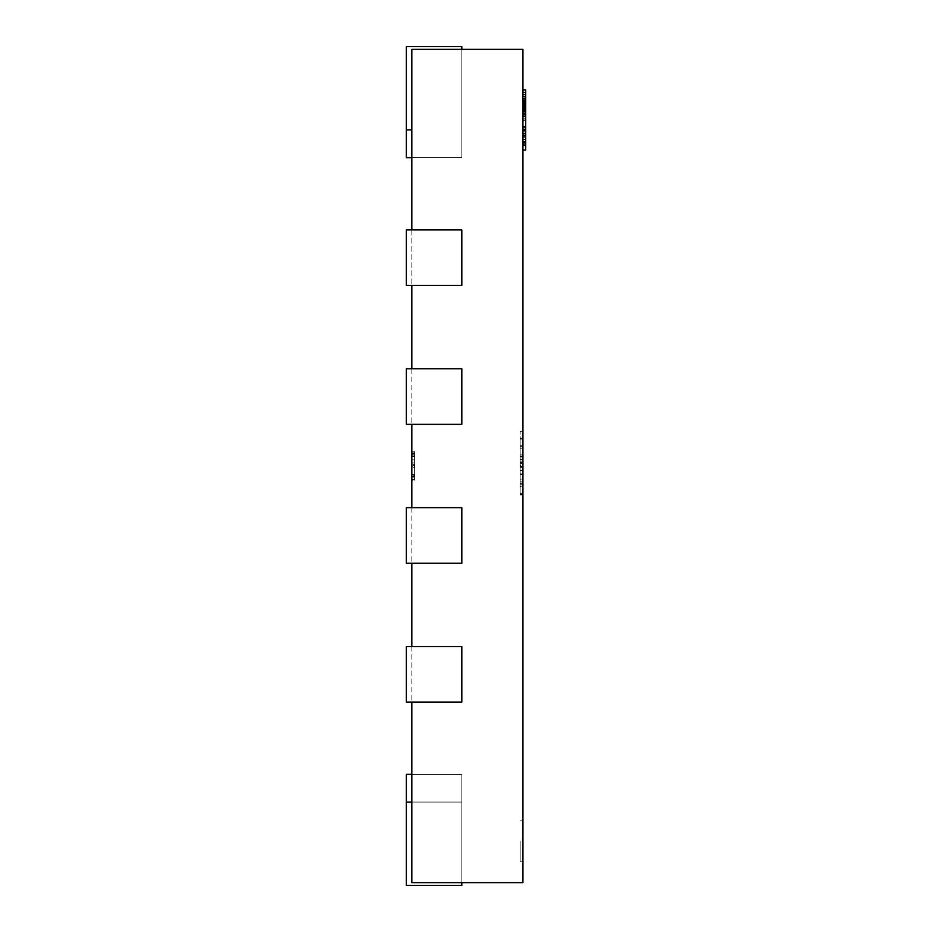 <?xml version="1.0" encoding="UTF-8"?>
<svg xmlns="http://www.w3.org/2000/svg" width="932" height="932" viewBox="0 0 932 932"><rect width="100%" height="100%" fill="white"/><g stroke="black" fill="none" stroke-linecap="round" stroke-linejoin="round"><path stroke-width="0.7" stroke-dasharray="4.66 3.5" d="M461.829 285.46L406.282 285.46L406.282 229.913L461.829 229.913L406.282 229.913L461.829 229.913L461.829 285.46L461.829 229.913L461.829 285.46L406.282 285.46L461.829 285.46M461.829 49.373L461.829 157.694L461.829 46.6L406.282 46.6L406.282 157.694L406.282 46.6L406.282 157.694L406.282 46.6L461.829 46.6L461.829 157.694L461.829 46.6L406.282 46.6L461.829 46.6L461.829 157.694L461.829 46.6L406.282 46.6L461.829 46.6L461.829 157.694L461.829 46.6L406.282 46.6L406.282 157.694L406.282 129.921L406.282 157.694L461.829 157.694L411.839 157.694M461.829 424.34L406.282 424.34L406.282 368.792L461.829 368.792L406.282 368.792L461.829 368.792L461.829 424.34L461.829 368.792L461.829 424.34L406.282 424.34L461.829 424.34M461.829 563.208L406.282 563.208L406.282 507.66L461.829 507.66L406.282 507.66L461.829 507.66L461.829 563.208L461.829 507.66L461.829 563.208L406.282 563.208L461.829 563.208M461.829 702.087L406.282 702.087L406.282 646.54L461.829 646.54L406.282 646.54L461.829 646.54L461.829 702.087L461.829 646.54L461.829 702.087L406.282 702.087L461.829 702.087M406.282 285.46L406.282 229.913L406.282 285.46M406.282 424.34L406.282 368.792L406.282 424.34M406.282 563.208L406.282 507.66L406.282 563.208M406.282 702.087L406.282 646.54L406.282 702.087M461.829 882.627L461.829 774.306L461.829 885.4L461.829 774.306L461.829 885.4L461.829 774.306L461.829 885.4L461.829 774.306L461.829 885.4L406.282 885.4L406.282 802.079L406.282 885.4L461.829 885.4L406.282 885.4L406.282 774.306L406.282 885.4L461.829 885.4L406.282 885.4L406.282 774.306L406.282 885.4L461.829 885.4L406.282 885.4L406.282 774.306L406.282 802.079L461.829 802.079L411.839 802.079M411.839 774.306L461.829 774.306L406.282 774.306L406.282 802.079L461.829 802.079L406.282 802.079M522.934 840.955L522.934 861.797L522.934 840.955M520.161 840.955L520.161 861.797L520.161 840.955M525.718 94.295L525.718 145.485L525.718 98.373L525.718 116.512L525.718 98.431L525.718 116.512L525.718 98.431L525.718 116.512L525.718 98.431L525.718 111.339L525.718 98.454L522.934 98.431L522.934 116.512L522.934 92.35L522.934 116.512L522.934 98.431L522.934 116.512L522.934 98.431L525.718 98.431L525.718 100.493L522.934 100.493L522.934 114.426L522.934 100.493L525.718 100.493L525.718 106.574L522.934 106.574L525.718 106.574L525.718 108.636L522.934 108.636L525.718 108.636L525.718 114.426L522.934 114.426L525.718 114.426L525.718 116.512L522.934 116.512L525.718 116.512L525.718 98.431L522.934 98.431L525.718 98.431L525.718 111.63L525.718 98.128L525.718 100.423L525.718 98.431L522.934 98.431L525.718 98.454L525.718 94.295L522.934 94.295M522.934 100.574L522.934 101.635L522.934 100.574L525.718 100.574L522.934 100.574M522.934 127.102L522.934 145.182L522.934 127.102L522.934 145.182L522.934 127.102L522.934 145.182L522.934 127.102L522.934 145.182L522.934 127.102L522.934 132.053L522.934 127.102L525.718 127.102L525.718 129.164L522.934 129.164L522.934 143.097L522.934 129.164L525.718 129.164L525.718 145.182L522.934 145.182L525.718 145.182L525.718 127.102L522.934 127.102L525.718 127.102L525.718 129.164L522.934 129.164L525.718 129.164L525.718 135.245L522.934 135.245L525.718 135.245L525.718 137.319L522.934 137.319L525.718 137.319L525.718 143.097L522.934 143.097L525.718 143.097L525.718 145.182L522.934 145.182L525.718 145.182L525.718 127.102L522.934 127.102L525.718 127.102L525.718 145.182L525.718 127.102L522.934 127.102L525.718 127.102L525.718 132.053L525.718 127.102L522.934 127.102L525.718 127.102L525.718 145.182L522.934 145.182M522.934 486.551L522.934 438.716L522.934 486.551L520.161 486.551L520.161 494.95L522.934 494.95L522.934 431.271L522.934 494.95L522.934 438.04L522.934 494.95L520.161 494.95L520.161 466.92L522.934 466.92M520.161 484.791L520.161 438.716L520.161 494.275L522.934 494.275L522.934 438.716L522.934 494.275L522.934 438.716L522.934 494.275L520.161 494.275L520.161 448.199L520.161 484.791L522.934 484.791L522.934 448.199L522.934 484.791L520.161 484.791L522.934 484.791M522.934 882.627L522.934 49.373L411.839 49.373L411.839 882.627L522.934 882.627M522.934 127.859L522.934 145.485L522.934 126.799L522.934 127.859L525.718 127.859M522.934 133.194L522.934 89.88L522.934 142.316L522.934 98.373L522.934 133.194L525.718 133.194L525.718 143.353L522.934 143.377L525.718 143.353L525.718 145.485M411.839 456.54L411.839 480.166L411.839 454.758L411.839 456.54L414.612 456.54L414.612 453.488L411.839 453.488M414.612 466.28L414.612 452.043L411.839 452.043L411.839 479.817L411.839 452.043L411.839 479.817L411.839 452.043L411.839 479.817L411.839 452.043L411.839 479.817L411.839 452.043L414.612 452.043L411.839 452.043L414.612 452.043L414.612 459.837L411.839 459.837L414.612 459.837L414.612 452.043L411.839 452.043L414.612 452.043L414.612 479.817L411.839 479.817L414.612 479.817L414.612 452.043L411.839 452.043L414.612 452.043L414.612 479.817L411.839 479.817L414.612 479.817L414.612 466.28L411.839 466.28M411.839 229.913L411.839 285.46M411.839 368.792L411.839 424.34M411.839 507.66L411.839 563.208M411.839 646.54L411.839 702.087M414.612 474.493L414.612 462.889L414.612 476.438L414.612 474.493L411.839 474.493L411.839 462.889L411.839 476.438L411.839 474.493L414.612 474.493M414.612 462.889L411.839 462.889L414.612 462.889M414.612 476.438L411.839 476.438L414.612 476.438M414.612 466.21L414.612 455.096L414.612 466.21L411.839 466.21L411.839 476.776L411.839 455.096L411.839 466.21M414.612 476.776L411.839 476.776L414.612 476.776L411.839 476.776L414.612 476.776L414.612 467.631L411.839 467.631L414.612 467.631L414.612 464.579L411.839 464.579L414.612 464.579L414.612 455.096L411.839 455.096L414.612 455.096L411.839 455.096L414.612 455.096L414.612 452.043L414.612 479.817L411.839 479.817L414.612 479.817L414.612 476.776M414.612 453.488L414.612 451.705L411.839 451.705M414.612 451.705L414.612 465.406L411.839 465.406M414.612 465.406L414.612 480.166L411.839 480.166M414.612 480.166L414.612 479.06L411.839 479.06M414.612 479.06L414.612 475.332L411.839 475.332M414.612 475.332L414.612 477.114L411.839 477.114M414.612 477.114L414.612 465.639L411.839 465.639M414.612 465.639L414.612 454.758L411.839 454.758M414.612 454.758L414.612 456.54M414.612 455.096L411.839 455.096L414.612 455.096L414.612 452.043L411.839 452.043L414.612 452.043L414.612 479.817L411.839 479.817L414.612 479.817L414.612 455.096M520.161 466.92L520.161 431.271L520.161 439.042L520.161 438.04L522.934 438.04L520.161 438.04L520.161 465.79L522.934 465.79M520.161 465.79L520.161 494.95L522.934 494.95L520.161 494.95L520.161 438.716L522.934 438.716L520.161 438.716L522.934 438.716L520.161 438.716L520.161 479.176L522.934 479.176L520.161 479.176L520.161 438.716L522.934 438.716L520.161 438.716L520.161 494.275L522.934 494.275L520.161 494.275L520.161 438.716L522.934 438.716L520.161 438.716L520.161 481.832L522.934 481.832M520.161 446.032L522.934 446.032M520.161 445.077L522.934 445.077M520.161 431.271L522.934 431.271L520.161 431.271M520.161 439.042L522.934 439.042M520.161 466.419L522.934 466.419M520.161 466.21L522.934 466.21M520.161 448.199L522.934 448.199M520.161 470.555L522.934 470.555L520.161 470.555M520.161 461.072L522.934 461.072L520.161 461.072M520.161 494.275L522.934 494.275L520.161 494.275L520.161 454.921L522.934 454.921L520.161 454.921L520.161 494.275M520.161 481.832L520.161 476.66L522.934 476.66M520.161 476.66L520.161 486.551M520.161 493.412L520.161 438.04L520.161 494.95L520.161 493.412L522.934 493.412M520.161 483.428L522.934 483.428M520.161 486.143L522.934 486.143M520.161 467.678L522.934 467.678L520.161 467.678M520.161 473.945L522.934 473.945M520.161 457.006L522.934 457.006M520.161 463.542L522.934 463.542M520.161 465.138L520.161 446.847L520.161 465.138L522.934 465.138L522.934 446.847L522.934 465.138M520.161 456.773L522.934 456.773M520.161 456.156L522.934 456.156M520.161 446.847L522.934 446.847M525.718 130.096L522.934 130.096M525.718 128.884L522.934 128.884M525.718 142.305L522.934 142.305L525.718 142.316M525.718 144.751L522.934 144.751M525.718 143.097L525.718 129.164L525.718 143.097L522.934 143.097L525.718 143.097M525.718 129.164L522.934 129.164L525.718 129.164M525.718 141.606L525.718 134.091L525.718 142.876L525.718 141.606L522.934 141.606L522.934 142.876L522.934 134.091L522.934 141.606L525.718 141.606M525.718 132.053L522.934 132.053L525.718 132.053M525.718 134.091L522.934 134.091L525.718 134.091M525.718 142.876L522.934 142.876L525.718 142.876M525.718 103.708L525.718 99.98L525.718 104.908L525.718 103.708L522.934 103.708L522.934 99.98L522.934 104.908L522.934 103.708L525.718 103.673M525.718 105.747L525.718 111.63L522.934 111.63L525.718 111.63L525.718 104.104L525.718 105.747L522.934 105.747M525.718 110.43L522.934 110.43M525.718 108.24L522.934 108.24M525.718 109.801L522.934 109.801L525.718 109.801M525.718 106.632L522.934 106.632M525.718 101.215L525.718 98.128L522.934 98.128L525.718 98.128L525.718 104.081L522.934 104.104L525.718 104.081L525.718 99.969L522.934 99.98L525.718 99.969L525.718 101.215L522.934 101.215M525.718 100.423L522.934 100.423L525.718 100.423M525.718 101.04L522.934 101.04M525.718 104.908L522.934 104.908M525.718 98.885L522.934 98.885M525.718 109.312L522.934 109.312M525.718 108.869L522.934 108.869M525.718 111.059L522.934 111.059M525.718 111.339L522.934 111.339L525.718 111.339M525.718 101.623L522.934 101.623L525.718 101.635L525.718 100.574L525.718 101.635M525.718 94.551L522.934 94.551M525.718 92.536L522.934 92.536M525.718 100.493L522.934 100.493L525.718 100.493L525.718 114.426L522.934 114.426L525.718 114.426L525.718 100.493L522.934 100.493L525.718 100.493M525.718 106.574L522.934 106.574L525.718 106.574M525.718 108.636L522.934 108.636L525.718 108.636M525.718 116.512L522.934 116.512M525.718 98.431L522.934 98.431L525.718 98.431L522.934 98.431L525.718 98.431L525.718 103.37L525.718 98.431L522.934 98.431L525.718 98.431M525.718 114.426L522.934 114.426L525.718 114.426M525.718 112.935L525.718 105.421L525.718 114.193L525.718 112.935L522.934 112.935L522.934 114.193L522.934 105.421L522.934 112.935L525.718 112.935M525.718 103.37L522.934 103.37L525.718 103.37M525.718 105.421L522.934 105.421L525.718 105.421M525.718 114.193L522.934 114.193L525.718 114.193M525.718 126.799L525.718 133.194M525.718 150.029L525.718 89.88M525.718 97.592L525.718 107.623L525.718 97.592L522.934 97.592L522.934 107.623L522.934 97.592M525.718 116.36L522.934 116.36M525.718 139.369L522.934 139.369M525.718 139.625L522.934 139.625M525.718 98.629L522.934 98.629M525.718 104.023L522.934 104.023M525.718 113.529L522.934 113.529M525.718 120.344L522.934 120.344M525.718 111.351L522.934 111.351M525.718 115.719L522.934 115.719M525.718 107.238L522.934 107.238M525.718 131.913L522.934 131.913M525.718 129.979L522.934 129.979M525.718 126.251L522.934 126.251L525.718 126.251M525.718 106.201L522.934 106.201L525.718 106.201M525.718 106.341L522.934 106.341M525.718 98.373L522.934 98.373L525.718 98.373M525.718 107.623L522.934 107.623L525.718 107.634M406.282 129.921L411.839 129.921M520.161 474.656L522.934 474.656M520.161 470.322L522.934 470.322M520.161 459.336L522.934 459.336M520.161 462.598L522.934 462.598M525.718 130.783L522.934 130.783M525.718 135.944L522.934 135.944M525.718 141.373L522.934 141.373M525.718 142.829L522.934 142.829M525.718 135.804L522.934 135.804M525.718 129.268L522.934 129.268M525.718 129.641L522.934 129.641M525.718 136.375L522.934 136.375M525.718 142.794L522.934 142.794M525.718 131.051L522.934 131.051M525.718 136.305L522.934 136.305M525.718 141.408L522.934 141.408M525.718 106.097L522.934 106.097M525.718 101.891L522.934 101.891M525.718 99.141L522.934 99.141L525.718 99.153M525.718 106.737L522.934 106.737M525.718 104.501L522.934 104.501M525.718 102.066L522.934 102.066M525.718 100.563L522.934 100.563M525.718 101.938L522.934 101.938M525.718 106.854L522.934 106.854M525.718 108.054L522.934 108.054M525.718 110.605L522.934 110.605M525.718 107.856L522.934 107.856M525.718 105.817L522.934 105.817M525.718 102.951L522.934 102.951M525.718 101.716L522.934 101.716M525.718 96.112L522.934 96.112M525.718 100.959L522.934 100.959M525.718 107.704L522.934 107.704M525.718 114.112L522.934 114.112M525.718 102.38L522.934 102.38M525.718 112.725L522.934 112.725M525.718 145.019L522.934 145.019M525.718 133.451L522.934 133.451M525.718 118.807L522.934 118.807M525.718 104.792L522.934 104.792M525.718 102.741L522.934 102.741M525.718 119.063L522.934 119.063M525.718 116.232L522.934 116.232M525.718 102.357L522.934 102.357M525.718 104.151L522.934 104.151M461.829 157.694L406.282 157.694L461.829 157.694M406.282 774.306L461.829 774.306L406.282 774.306M520.161 820.125L522.934 820.125M520.161 861.797L522.934 861.797"/><path stroke-width="1.4" d="M461.829 285.46L406.282 285.46L406.282 229.913L461.829 229.913L461.829 285.46M461.829 49.373L461.829 46.6L406.282 46.6L406.282 157.694L411.839 157.694M461.829 424.34L406.282 424.34L406.282 368.792L461.829 368.792L461.829 424.34M461.829 563.208L406.282 563.208L406.282 507.66L461.829 507.66L461.829 563.208M461.829 702.087L406.282 702.087L406.282 646.54L461.829 646.54L461.829 702.087M411.839 774.306L406.282 774.306L406.282 885.4L461.829 885.4L461.829 882.627M411.839 229.913L411.839 49.373L522.934 49.373L522.934 882.627L411.839 882.627L411.839 702.087M411.839 285.46L411.839 368.792M411.839 424.34L411.839 507.66M411.839 563.208L411.839 646.54M522.934 89.88L525.718 89.88L525.718 126.799L522.934 126.799M525.718 126.799L525.718 127.859M525.718 144.751L525.718 145.485L522.934 145.485M522.934 127.102L525.718 127.102L525.718 145.182L522.934 145.182M525.718 92.35L522.934 92.35M525.718 116.512L522.934 116.512M525.718 98.431L522.934 98.431M525.718 145.485L525.718 150.029L522.934 150.029M411.839 129.921L406.282 129.921M406.282 802.079L411.839 802.079M525.718 96.485L522.934 96.485"/></g></svg>
